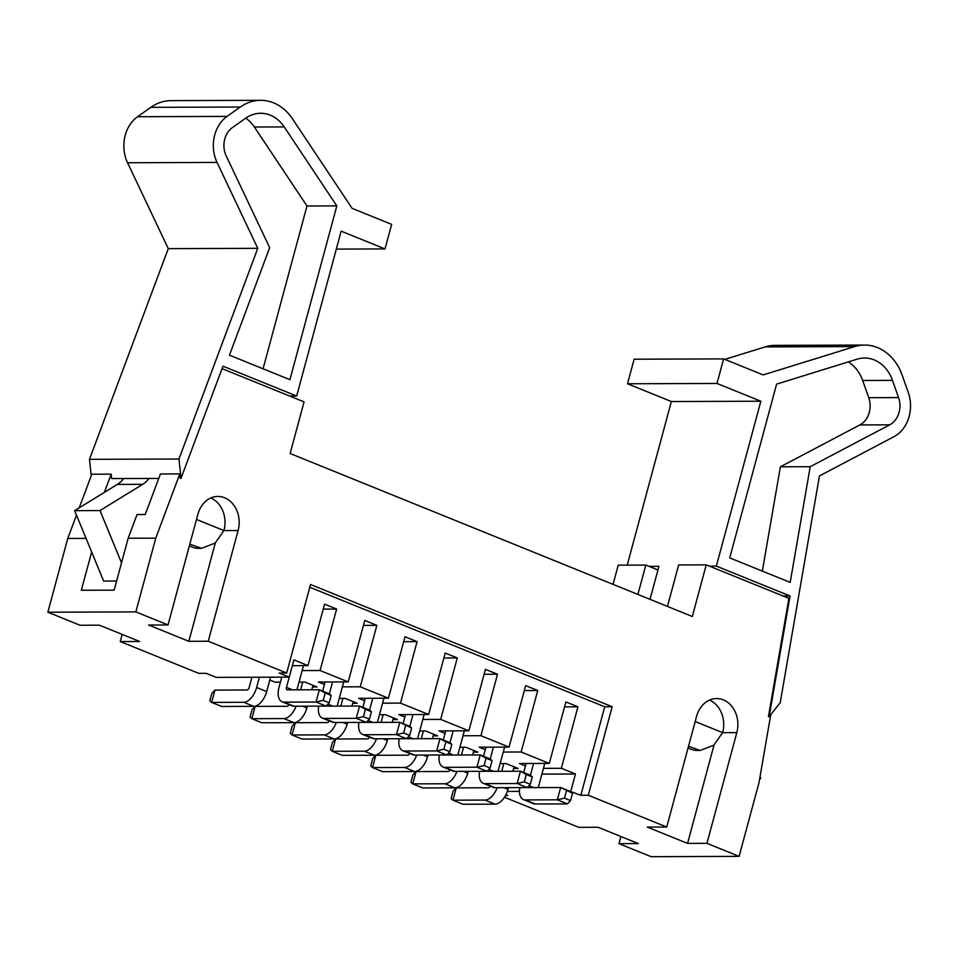 <?xml version="1.0" encoding="UTF-8"?>
<svg xmlns="http://www.w3.org/2000/svg" width="957" height="957" viewBox="0 0 957 957"><rect width="100%" height="100%" fill="white"/><g stroke="black" fill="none" stroke-linecap="round" stroke-linejoin="round"><path stroke-width="1.44" d="M86.058 538.396L67.756 538.456L47.85 612.217L135.846 611.906L155.752 538.157L179.808 473.906L180.287 478.333L181.029 478.333L222.969 366.184L296.67 396.042L341.159 231.151L385.013 248.928L391.64 224.369L352.092 208.339L292.423 118.752A49.931 40.828 89.8 0 0 260.615 100.318A49.931 40.828 89.8 0 0 240.303 107.028L227.048 116.407A33.686 27.538 89.8 0 0 214.715 134.973A33.686 27.538 89.8 0 0 217.048 162.427L257.768 248.33L178.971 459.013L89.48 459.324L91.226 475.761M222.048 368.648L304.063 401.88L290.127 453.51L692.306 616.487L706.242 564.857L788.891 598.352L768.423 716.673L769.165 716.673L790.051 595.984L783.089 596.008M770.744 714.664L759.021 782.623L739.115 856.371L651.119 856.682L618.94 843.643L638.331 843.572L598.113 827.279L578.722 827.35L504.471 797.253M714.018 745.036L687.557 843.404L706.948 843.332L739.115 856.371M706.948 843.332L736.818 732.619A25.899 21.174 89.8 0 0 716.626 698.562A25.899 21.174 89.8 0 0 696.6 716.314L666.73 827.039L647.339 827.099L687.557 843.404M569.774 791.212L580.839 795.279L588.304 795.255L666.73 827.039M588.304 795.255L612.181 706.745L604.728 706.78L580.839 795.279M215.313 542.942L188.852 641.31L208.243 641.238L286.669 673.022L310.547 584.512L612.181 706.745M208.243 641.238L238.114 530.525A25.899 21.174 89.8 0 0 217.921 496.468A25.899 21.174 89.8 0 0 197.896 514.22L168.025 624.945L135.846 611.906M91.669 551.998L81.333 590.266L114.146 590.158L128.154 538.253L137.03 514.567L145.225 514.543L160.417 473.966L179.808 473.906M158.754 478.416L123.609 478.536A25.899 21.174 -90.2 0 1 117.328 484.409L74.646 510.655L103.619 581.043L116.622 581.007M79.216 507.844L91.812 474.205L111.203 474.146L111.67 478.572L123.609 478.536M178.971 459.013L181.029 478.333M128.154 538.253L155.752 538.157M189.821 544.174L201.437 548.337L215.062 543.145L223.95 530.573L196.484 519.448M189.39 545.741A25.899 21.174 89.8 0 0 198.709 548.337L201.437 548.337M229.453 355.179L269.671 247.648L226.211 155.943A20.731 16.951 -90.2 0 1 224.775 139.04A20.731 16.951 -90.2 0 1 232.36 127.616L245.614 118.237A36.988 30.241 -90.2 0 1 260.651 113.273A36.988 30.241 -90.2 0 1 284.217 126.922L336.816 205.899L289.923 379.678L229.453 355.179M260.615 100.318L171.124 100.629A49.931 40.828 89.8 0 0 150.811 107.34L137.557 116.718A33.686 27.538 89.8 0 0 125.223 135.284A33.686 27.538 89.8 0 0 127.556 162.738L168.276 248.641L89.48 459.324M168.276 248.641L257.768 248.33M67.756 538.456L76.488 515.129M122.173 634.407L120.247 641.549L139.626 641.477L99.408 625.184L80.029 625.256L47.85 612.217M286.669 673.022L279.205 673.046L289.265 677.125L216.174 677.377L206.126 673.309L198.673 673.333L120.247 641.549M620.878 836.502L618.94 843.643M637.9 594.441L645.831 565.073L618.234 565.168L613.054 584.368M104.373 492.377L111.203 474.146M645.831 565.073L657.949 569.977M790.051 595.984L716.35 566.113L760.851 401.222L716.996 383.458L723.624 358.899L763.16 374.917L854.649 346.59A49.931 40.828 -90.2 0 1 864.554 345.058A49.931 40.828 -90.2 0 1 902.2 375.252L908.277 392.466A33.686 27.538 -90.2 0 1 909.15 416.379A33.686 27.538 -90.2 0 1 893.922 436.715L819.443 475.94L780.218 702.653L769.165 716.673M667.46 606.415L678.645 564.953L706.242 564.857M709.544 700.081A25.899 21.174 -90.2 0 1 722.655 732.667L713.766 745.24L700.141 750.42L688.514 746.269M700.141 750.42L697.414 750.432A25.899 21.174 -90.2 0 1 688.095 747.836M695.189 721.542L722.655 732.667L736.818 732.619M505.499 795.542L507.76 795.542L505.894 794.788M507.342 791.427L519.46 791.391M337.175 706.11L342.367 686.863L360.263 686.803L388.422 698.215L405.002 636.752L417.073 641.645L403.675 641.692M360.263 686.803L376.855 625.34L363.457 625.388M296.957 689.818L302.149 670.57L320.045 670.51L348.204 681.91L364.784 620.459L376.855 625.34M320.045 670.51L336.637 609.047L323.239 609.095M325.177 692.988L331.206 695.44L329.411 693.813L319.351 689.734L316.037 702.031L323.191 700.368L325.177 692.988L319.351 689.734L287.291 689.841A2.596 1.412 112.1 0 1 286.98 689.794A2.596 1.412 112.1 0 1 286.454 687.389L293.907 659.911L307.987 665.617L324.567 604.154L336.637 609.047M309.805 587.263L604.728 706.78M570.791 791.212L575.432 773.998L541.901 774.117M538.265 787.599L543.456 768.351L561.352 768.292L575.432 773.998M561.352 768.292L577.944 706.828L564.546 706.876M498.047 771.306L503.238 752.058L521.134 751.999L549.294 763.411L565.874 701.948L577.944 706.828M521.134 751.999L537.726 690.535L524.328 690.583M457.829 755.001L463.021 735.766L480.916 735.694L509.076 747.106L525.656 685.643L537.726 690.535M480.916 735.694L497.508 674.23L484.11 674.278M417.611 738.708L422.803 719.461L440.698 719.401L468.858 730.813L485.438 669.35L497.508 674.23M440.698 719.401L457.29 657.938L443.892 657.985M377.393 722.403L382.585 703.168L400.481 703.108L428.64 714.508L445.22 653.045L457.29 657.938M400.481 703.108L417.073 641.645M382.585 703.168L383.924 698.227M369.569 710.082L372.752 698.263M512.88 771.246L513.634 768.459L518.108 768.447L506.038 763.554L500.128 763.578M472.662 754.953L473.416 752.166L477.89 752.142L465.82 747.261L459.91 747.273M432.444 738.648L433.198 735.861L437.672 735.849L425.602 730.957L419.692 730.981M392.226 722.356L392.98 719.568L397.454 719.556L385.384 714.664L379.474 714.688M352.009 706.063L352.762 703.275L357.236 703.251L345.166 698.371L339.257 698.383M311.791 689.758L312.544 686.97L317.018 686.959L304.948 682.066L299.039 682.09M269.802 680.02L275.114 682.174L280.425 682.15M292.352 665.677L307.987 665.617M324.411 684.47L318.37 682.018L348.204 681.91M364.629 700.763L358.588 698.323L388.422 698.215M404.847 717.068L398.806 714.616L428.64 714.508M445.065 733.361L439.024 730.909L468.858 730.813M485.283 749.654L479.242 747.214L509.076 747.106M525.501 765.959L519.46 763.507L549.294 763.411M519.783 787.611A15.539 8.481 -67.9 0 0 523.419 799.573L533.48 803.653A15.539 8.481 -67.9 0 0 535.334 804L567.393 803.892L557.345 799.813L560.658 787.515L570.719 791.595L572.513 793.221L560.658 787.515L528.599 787.635A2.596 1.412 112.1 0 1 528.288 787.575A2.596 1.412 112.1 0 1 527.762 786.989M526.171 763.483L523.718 772.55M543.456 768.351L544.796 763.423M530.441 775.278L533.623 763.459M523.419 799.573A15.539 8.481 -67.9 0 0 525.273 799.92L557.345 799.813L564.498 798.15L570.528 800.602L567.393 803.892M570.528 800.602L572.513 793.221M566.484 790.781L564.498 798.15M188.852 641.31L148.634 625.017L168.025 624.945M148.957 478.44A25.899 21.174 -90.2 0 1 142.689 484.326L99.995 510.56L121.515 562.848M210.839 497.987A25.899 21.174 -90.2 0 1 223.95 530.573L238.114 530.525M289.708 396.066L296.67 396.042M336.314 249.095L385.013 248.928M99.995 510.56L74.646 510.655M214.942 690.105L211.629 702.39L209.834 700.763L211.82 693.394L214.942 690.105L247.014 689.985A2.596 1.412 112.1 0 0 249.167 687.521L251.942 677.257M253.749 706.35L243.7 702.282L211.629 702.39L221.689 706.469L253.749 706.35A15.539 8.481 -67.9 0 0 266.68 691.576L270.568 677.185M259.395 677.233L256.632 687.497L266.68 691.576M243.7 702.282A15.539 8.481 -67.9 0 0 256.632 687.497M312.544 686.97L312.987 685.32M289.098 704.615A2.596 1.412 112.1 0 1 287.232 706.29L255.16 706.398L251.847 718.695L261.907 722.762L293.966 722.655A15.539 8.481 -67.9 0 0 306.898 707.869L307.364 706.17M255.16 706.398L252.038 709.687L250.052 717.056L251.847 718.695L283.918 718.575A15.539 8.481 -67.9 0 0 296.072 706.206M302.711 682.078L300.618 689.806M342.929 698.371L340.836 706.099M329.316 720.92A2.596 1.412 112.1 0 1 327.45 722.583L295.378 722.691L292.064 734.988L324.136 734.88A15.539 8.481 -67.9 0 0 336.29 722.499M352.762 703.275L353.205 701.625M295.378 722.691L292.256 725.98L290.27 733.361L292.064 734.988L302.125 739.067L334.184 738.948A15.539 8.481 -67.9 0 0 347.116 724.162L347.582 722.463M392.98 719.568L393.423 717.917M369.534 737.213A2.596 1.412 112.1 0 1 367.667 738.876L335.596 738.995L332.282 751.281L342.343 755.36L374.402 755.252A15.539 8.481 -67.9 0 0 387.334 740.467L387.8 738.768M335.596 738.995L332.474 742.285L330.488 749.654L332.282 751.281L364.354 751.173A15.539 8.481 -67.9 0 0 376.508 738.804M383.147 714.676L381.053 722.391M433.198 735.861L433.641 734.222M409.752 753.518A2.596 1.412 112.1 0 1 407.885 755.181L375.814 755.288L372.5 767.586L382.561 771.653L414.62 771.545A15.539 8.481 -67.9 0 0 427.552 756.76L428.018 755.061M375.814 755.288L372.692 758.578L370.706 765.959L372.5 767.586L404.572 767.466A15.539 8.481 -67.9 0 0 416.726 755.097M423.365 730.969L421.271 738.696M473.416 752.166L473.859 750.515M449.969 769.811A2.596 1.412 112.1 0 1 448.103 771.474L416.032 771.593L412.718 783.879L422.779 787.958L454.838 787.838A15.539 8.481 -67.9 0 0 467.77 773.065L468.236 771.354M416.032 771.593L412.91 774.883L410.924 782.252L412.718 783.879L444.79 783.771A15.539 8.481 -67.9 0 0 456.944 771.402M463.583 747.261L461.489 754.989M513.634 768.459L514.076 766.808M490.187 786.104A2.596 1.412 112.1 0 1 488.321 787.778L456.25 787.886L452.936 800.184L462.997 804.251L495.056 804.143A15.539 8.481 -67.9 0 0 507.988 789.358L508.454 787.659M456.25 787.886L453.128 791.176L451.142 798.557L452.936 800.184L485.008 800.064A15.539 8.481 -67.9 0 0 497.162 787.695M503.801 763.566L501.707 771.294M302.149 670.57L303.489 665.629M283.966 702.139L316.037 702.031L326.086 706.099L294.026 706.218A15.539 8.481 -67.9 0 1 292.172 705.859L282.112 701.792A15.539 8.481 -67.9 0 0 283.966 702.139L294.026 706.218M281.777 677.149L279.001 687.425A15.539 8.481 -67.9 0 0 282.112 701.792M323.191 700.368L329.22 702.809L326.086 706.099M329.22 702.809L331.206 695.44M342.367 686.863L343.707 681.934M329.352 693.789L332.534 681.97M365.395 709.293L371.424 711.733L369.629 710.106L359.569 706.027L356.255 718.324L363.409 716.661L365.395 709.293L359.569 706.027L327.509 706.146A2.596 1.412 112.1 0 1 327.198 706.087A2.596 1.412 112.1 0 1 326.672 705.5M324.184 718.432L356.255 718.324L366.304 722.403L334.244 722.511A15.539 8.481 -67.9 0 1 332.39 722.164L322.33 718.085A15.539 8.481 -67.9 0 0 324.184 718.432L334.244 722.511M318.693 706.122A15.539 8.481 -67.9 0 0 322.33 718.085M325.081 681.994L322.629 691.062M363.409 716.661L369.438 719.114L366.304 722.403M369.438 719.114L371.424 711.733M358.911 722.427A15.539 8.481 -67.9 0 0 362.547 734.39L372.608 738.457A15.539 8.481 -67.9 0 0 374.462 738.804L406.522 738.696L396.473 734.617L399.787 722.332L409.847 726.399L411.642 728.038L399.787 722.332L367.727 722.439A2.596 1.412 112.1 0 1 367.416 722.379A2.596 1.412 112.1 0 1 366.89 721.793M365.299 698.299L362.847 707.367M362.547 734.39A15.539 8.481 -67.9 0 0 364.402 734.737L396.473 734.617L403.627 732.966L409.656 735.407L406.522 738.696M409.656 735.407L411.642 728.038M405.612 725.585L403.627 732.966M422.803 719.461L424.142 714.532M409.787 726.375L412.969 714.568M445.83 741.89L451.86 744.331L450.065 742.704L440.005 738.625L436.691 750.922L443.845 749.259L445.83 741.89L440.005 738.625L407.945 738.744A2.596 1.412 112.1 0 1 407.634 738.684A2.596 1.412 112.1 0 1 407.108 738.086M404.62 751.03L436.691 750.922L446.74 754.989L414.68 755.109A15.539 8.481 -67.9 0 1 412.826 754.762L402.765 750.683A15.539 8.481 -67.9 0 0 404.62 751.03L414.68 755.109M399.129 738.72A15.539 8.481 -67.9 0 0 402.765 750.683M405.517 714.592L403.064 723.659M443.845 749.259L449.874 751.712L446.74 754.989M449.874 751.712L451.86 744.331M463.021 735.766L464.36 730.825M450.005 742.68L453.187 730.861M486.048 758.183L492.077 760.624L490.283 758.997L480.223 754.929L476.909 767.215L484.063 765.564L486.048 758.183L480.223 754.929L448.163 755.037A2.596 1.412 112.1 0 1 447.852 754.977A2.596 1.412 112.1 0 1 447.326 754.391M444.838 767.335L476.909 767.215L486.957 771.294L454.898 771.402A15.539 8.481 -67.9 0 1 453.044 771.055L442.983 766.988A15.539 8.481 -67.9 0 0 444.838 767.335L454.898 771.402M439.347 755.025A15.539 8.481 -67.9 0 0 442.983 766.988M445.735 730.885L443.282 739.952M484.063 765.564L490.092 768.004L486.957 771.294M490.092 768.004L492.077 760.624M503.238 752.058L504.578 747.118M490.223 758.973L493.405 747.166M526.266 774.476L532.295 776.928L530.501 775.302L520.441 771.222L517.127 783.52L524.28 781.857L526.266 774.476L520.441 771.222L488.381 771.33A2.596 1.412 112.1 0 1 488.07 771.282A2.596 1.412 112.1 0 1 487.544 770.684M485.055 783.627L517.127 783.52L527.175 787.587L495.116 787.707A15.539 8.481 -67.9 0 1 493.262 787.36L483.201 783.281A15.539 8.481 -67.9 0 0 485.055 783.627L495.116 787.707M479.565 771.318A15.539 8.481 -67.9 0 0 483.201 783.281M485.953 747.19L483.5 756.257M524.28 781.857L530.31 784.297L527.175 787.587M530.31 784.297L532.295 776.928M760.061 776.582L760.791 778.34L759.631 779.046M650.018 599.357L658.93 566.317L649.002 566.353M724.832 359.389L765.169 346.901A49.931 40.828 -90.2 0 1 775.062 345.369L864.554 345.058M627.218 565.132L671.359 401.533L627.505 383.769L634.132 359.21L723.624 358.899M790.195 582.406L810.22 466.693L889.723 424.824A20.731 16.951 89.8 0 0 899.09 412.3A20.731 16.951 89.8 0 0 898.563 397.586L892.486 380.372A36.988 30.241 89.8 0 0 864.602 358.014A36.988 30.241 89.8 0 0 857.269 359.138L776.617 384.116L729.724 557.895L790.195 582.406M716.35 566.113L709.4 566.137M760.851 401.222L671.359 401.533M716.996 383.458L627.505 383.769M848.249 361.937A36.988 30.241 -90.2 0 1 862.652 380.479L868.729 397.693A20.731 16.951 -90.2 0 1 869.267 412.407A20.731 16.951 -90.2 0 1 859.888 424.932L780.386 466.801L810.22 466.693M780.386 466.801L762.334 571.114M263.067 368.792L306.982 205.994L254.383 127.018A36.988 30.241 89.8 0 0 245.758 118.13M306.982 205.994L336.816 205.899M372.907 722.427L368.122 720.489M533.779 787.611L528.994 785.685M525.273 799.92L535.334 804M240.303 107.028L150.811 107.34M137.557 116.718L227.048 116.407M217.048 162.427L127.556 162.738M117.328 484.409L142.689 484.326M293.966 722.655L283.918 718.575M302.735 706.182L306.898 707.869M342.953 722.475L347.116 724.162M334.184 738.948L324.136 734.88M374.402 755.252L364.354 751.173M383.171 738.78L387.334 740.467M414.62 771.545L404.572 767.466M423.389 755.073L427.552 756.76M454.838 787.838L444.79 783.771M463.607 771.378L467.77 773.065M495.056 804.143L485.008 800.064M503.825 787.671L507.988 789.358M292.471 689.83L286.454 687.389M332.689 706.122L327.904 704.196M364.402 734.737L374.462 738.804M413.125 738.72L408.34 736.782M453.343 755.025L448.558 753.087M493.561 771.318L488.776 769.38M854.649 346.59L765.169 346.901M859.888 424.932L889.723 424.824M862.652 380.479L892.486 380.372M898.563 397.586L868.729 397.693M254.383 127.018L284.217 126.922"/></g></svg>
